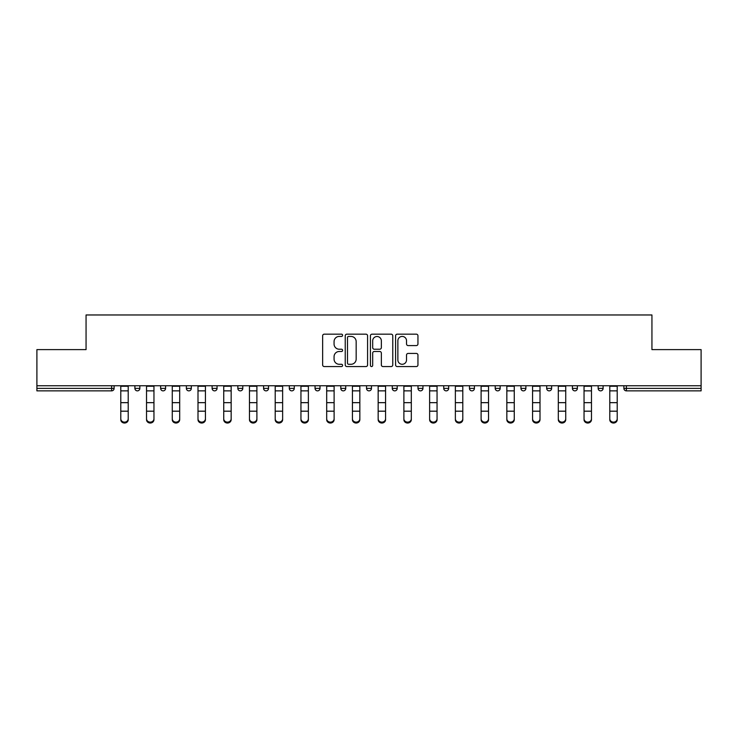<?xml version="1.0" encoding="UTF-8"?>
<svg xmlns="http://www.w3.org/2000/svg" width="738" height="738" viewBox="0 0 738 738"><rect width="100%" height="100%" fill="white"/><g stroke="black" fill="none" stroke-linecap="round" stroke-linejoin="round"><path stroke-width="1.11" d="M342.607 335.301A1.135 1.135 0 0 0 341.473 334.166L324.268 334.166A1.624 1.624 0 0 0 322.644 335.781L322.644 364.932A1.624 1.624 0 0 0 324.268 366.555L341.473 366.555A1.135 1.135 0 0 0 342.607 365.421A1.135 1.135 0 0 0 341.473 364.286L339.24 364.286A5.184 5.184 0 0 1 334.065 359.102L334.065 356.675A5.184 5.184 0 0 1 339.24 351.491L341.473 351.491A1.135 1.135 0 0 0 342.607 350.356A1.135 1.135 0 0 0 341.473 349.222L339.24 349.222A5.184 5.184 0 0 1 334.065 344.046L334.065 341.611A5.184 5.184 0 0 1 339.24 336.427L341.473 336.427A1.135 1.135 0 0 0 342.607 335.301M416.324 345.578A1.624 1.624 0 0 0 417.948 343.963L417.948 335.781A1.624 1.624 0 0 0 416.324 334.166L397.219 334.166A1.624 1.624 0 0 0 395.596 335.781L395.596 364.932A1.624 1.624 0 0 0 397.219 366.555L416.324 366.555A1.624 1.624 0 0 0 417.948 364.932L417.948 355.052A1.624 1.624 0 0 0 416.324 353.437L408.151 353.437A1.624 1.624 0 0 0 406.527 355.052L406.527 359.95A4.336 4.336 0 0 1 402.201 364.286A4.336 4.336 0 0 1 397.865 359.95L397.865 340.762A4.336 4.336 0 0 1 402.201 336.427A4.336 4.336 0 0 1 406.527 340.762L406.527 343.963A1.624 1.624 0 0 0 408.151 345.578L416.324 345.578M36.9 385.743L36.9 349.618L86.06 349.618L86.06 314.969L651.94 314.969L651.94 349.618L701.1 349.618L701.1 385.743L36.9 385.743L36.9 388.382L111.632 388.382L111.632 385.743M367.579 335.781A1.624 1.624 0 0 0 365.965 334.166L346.851 334.166A1.624 1.624 0 0 0 345.236 335.781L345.236 364.932A1.624 1.624 0 0 0 346.851 366.555L365.965 366.555A1.624 1.624 0 0 0 367.579 364.932L367.579 335.781M372.035 334.166L391.149 334.166A1.624 1.624 0 0 1 392.764 335.781L392.764 364.932A1.624 1.624 0 0 1 391.149 366.555L382.967 366.555A1.624 1.624 0 0 1 381.352 364.932L381.352 353.115A1.624 1.624 0 0 0 379.729 351.491L374.304 351.491A1.624 1.624 0 0 0 372.681 353.115L372.681 365.421A1.135 1.135 0 0 1 371.546 366.555A1.135 1.135 0 0 1 370.421 365.421L370.421 335.781A1.624 1.624 0 0 1 372.035 334.166M111.632 390.863A2.472 2.472 0 0 0 114.113 388.382L111.632 388.382L111.632 390.863A2.472 2.472 0 0 0 114.113 388.382L114.113 385.743L114.113 388.382A2.472 2.472 0 0 1 111.632 390.863L36.9 390.863L36.9 388.382M701.1 385.743L701.1 390.863L626.368 390.863A2.472 2.472 0 0 1 623.887 388.382L623.887 385.743L623.887 388.382L701.1 388.382M134.897 385.743L134.897 388.382L134.897 385.743M137.369 390.863A2.472 2.472 0 0 1 134.897 388.382A2.472 2.472 0 0 0 137.369 390.863A2.472 2.472 0 0 0 139.842 388.382L139.842 385.743L139.842 388.382A2.472 2.472 0 0 1 137.369 390.863A2.472 2.472 0 0 1 134.897 388.382L139.842 388.382A2.472 2.472 0 0 1 137.369 390.863M160.635 385.743L160.635 388.382L160.635 385.743M165.58 385.743L165.58 388.382L165.58 385.743M186.373 385.743L186.373 388.382L186.373 385.743M191.317 385.743L191.317 388.382A2.472 2.472 0 0 1 188.845 390.863A2.472 2.472 0 0 1 186.373 388.382A2.472 2.472 0 0 0 188.845 390.863A2.472 2.472 0 0 0 191.317 388.382A2.472 2.472 0 0 1 188.845 390.863A2.472 2.472 0 0 1 186.373 388.382L191.317 388.382M212.11 385.743L212.11 388.382L212.11 385.743M217.055 385.743L217.055 388.382L217.055 385.743M237.839 385.743L237.839 388.382L237.839 385.743M242.793 385.743L242.793 388.382L242.793 385.743M268.531 385.743L268.531 388.382L263.577 388.382A2.472 2.472 0 0 0 266.058 390.863A2.472 2.472 0 0 1 263.577 388.382L263.577 385.743M289.314 385.743L289.314 388.382L289.314 385.743M294.268 385.743L294.268 388.382L294.268 385.743M315.052 385.743L315.052 388.382L315.052 385.743M320.006 385.743L320.006 388.382L320.006 385.743M340.79 385.743L340.79 388.382L340.79 385.743M345.735 385.743L345.735 388.382A2.472 2.472 0 0 1 343.262 390.863A2.472 2.472 0 0 1 340.79 388.382A2.472 2.472 0 0 0 343.262 390.863A2.472 2.472 0 0 1 340.79 388.382L345.735 388.382A2.472 2.472 0 0 1 343.262 390.863M366.528 385.743L366.528 388.382L366.528 385.743M371.472 385.743L371.472 388.382L371.472 385.743M392.265 385.743L392.265 388.382L392.265 385.743M397.21 385.743L397.21 388.382A2.472 2.472 0 0 1 394.738 390.863A2.472 2.472 0 0 1 392.265 388.382L397.21 388.382A2.472 2.472 0 0 1 394.738 390.863A2.472 2.472 0 0 0 397.21 388.382M417.994 385.743L417.994 388.382L417.994 385.743M422.948 385.743L422.948 388.382L422.948 385.743M443.732 385.743L443.732 388.382L443.732 385.743M448.686 385.743L448.686 388.382L448.686 385.743M474.423 385.743L474.423 388.382A2.472 2.472 0 0 1 471.942 390.863A2.472 2.472 0 0 1 469.469 388.382L469.469 385.743M500.161 385.743L500.161 388.382A2.472 2.472 0 0 1 497.68 390.863A2.472 2.472 0 0 1 495.207 388.382L495.207 385.743M525.89 385.743L525.89 388.382A2.472 2.472 0 0 1 523.417 390.863A2.472 2.472 0 0 1 520.945 388.382L520.945 385.743M551.627 385.743L551.627 388.382A2.472 2.472 0 0 1 549.155 390.863A2.472 2.472 0 0 1 546.683 388.382L546.683 385.743M574.893 390.863A2.472 2.472 0 0 0 577.365 388.382L577.365 385.743L577.365 388.382A2.472 2.472 0 0 1 574.893 390.863A2.472 2.472 0 0 1 572.42 388.382L572.42 385.743M603.103 385.743L603.103 388.382A2.472 2.472 0 0 1 600.631 390.863A2.472 2.472 0 0 1 598.158 388.382L598.158 385.743M163.107 390.863A2.472 2.472 0 0 1 160.635 388.382A2.472 2.472 0 0 0 163.107 390.863A2.472 2.472 0 0 0 165.58 388.382A2.472 2.472 0 0 1 163.107 390.863A2.472 2.472 0 0 1 160.635 388.382L165.58 388.382A2.472 2.472 0 0 1 163.107 390.863M214.583 390.863A2.472 2.472 0 0 1 212.11 388.382A2.472 2.472 0 0 0 214.583 390.863A2.472 2.472 0 0 0 217.055 388.382A2.472 2.472 0 0 1 214.583 390.863A2.472 2.472 0 0 1 212.11 388.382L217.055 388.382A2.472 2.472 0 0 1 214.583 390.863M240.32 390.863A2.472 2.472 0 0 1 237.839 388.382A2.472 2.472 0 0 0 240.32 390.863A2.472 2.472 0 0 0 242.793 388.382A2.472 2.472 0 0 1 240.32 390.863A2.472 2.472 0 0 1 237.839 388.382L242.793 388.382A2.472 2.472 0 0 1 240.32 390.863M266.058 390.863A2.472 2.472 0 0 0 268.531 388.382A2.472 2.472 0 0 1 266.058 390.863A2.472 2.472 0 0 1 263.577 388.382M291.787 390.863A2.472 2.472 0 0 1 289.314 388.382A2.472 2.472 0 0 0 291.787 390.863A2.472 2.472 0 0 0 294.268 388.382A2.472 2.472 0 0 1 291.787 390.863A2.472 2.472 0 0 1 289.314 388.382L294.268 388.382A2.472 2.472 0 0 1 291.787 390.863M317.524 390.863A2.472 2.472 0 0 1 315.052 388.382L320.006 388.382A2.472 2.472 0 0 1 317.524 390.863A2.472 2.472 0 0 0 320.006 388.382M369 390.863A2.472 2.472 0 0 1 366.528 388.382A2.472 2.472 0 0 0 369 390.863A2.472 2.472 0 0 0 371.472 388.382A2.472 2.472 0 0 1 369 390.863A2.472 2.472 0 0 1 366.528 388.382L371.472 388.382A2.472 2.472 0 0 1 369 390.863M420.476 390.863A2.472 2.472 0 0 1 417.994 388.382L422.948 388.382A2.472 2.472 0 0 1 420.476 390.863A2.472 2.472 0 0 0 422.948 388.382M446.213 390.863A2.472 2.472 0 0 1 443.732 388.382A2.472 2.472 0 0 0 446.213 390.863A2.472 2.472 0 0 0 448.686 388.382A2.472 2.472 0 0 1 446.213 390.863A2.472 2.472 0 0 1 443.732 388.382L448.686 388.382A2.472 2.472 0 0 1 446.213 390.863M348.64 336.427A1.135 1.135 0 0 0 347.506 337.561L347.506 363.151A1.135 1.135 0 0 0 348.64 364.286L350.984 364.286A5.184 5.184 0 0 0 356.168 359.102L356.168 341.611A5.184 5.184 0 0 0 350.984 336.427L348.64 336.427M381.352 340.845A4.336 4.336 0 0 0 377.017 336.51A4.336 4.336 0 0 0 372.681 340.845L372.681 347.607A1.624 1.624 0 0 0 374.304 349.222L379.729 349.222A1.624 1.624 0 0 0 381.352 347.607L381.352 340.845M120.792 412.09L120.792 418.76A3.708 3.367 0 0 0 124.501 422.127A3.708 3.367 0 0 0 128.218 418.76L128.218 419.664A3.708 3.367 180 0 1 124.501 423.031A3.708 3.367 180 0 1 120.792 419.664M128.218 412.09L128.218 419.664M128.218 418.76L128.218 385.743M120.792 418.76L120.792 385.743M146.53 412.09L146.53 418.76A3.708 3.367 0 0 0 150.238 422.127A3.708 3.367 0 0 0 153.956 418.76L153.956 419.664A3.708 3.367 180 0 1 150.238 423.031A3.708 3.367 180 0 1 146.53 419.664M153.956 412.09L153.956 419.664M172.268 412.09L172.268 418.76A3.708 3.367 0 0 0 179.685 418.76L179.685 419.664A3.708 3.367 180 0 1 172.268 419.664M179.685 412.09L179.685 419.664M197.996 412.09L197.996 418.76A3.708 3.367 0 0 0 201.714 422.127A3.708 3.367 0 0 0 205.422 418.76L205.422 419.664A3.708 3.367 180 0 1 201.714 423.031A3.708 3.367 180 0 1 197.996 419.664M205.422 412.09L205.422 419.664M223.734 412.09L223.734 418.76A3.708 3.367 0 0 0 227.452 422.127A3.708 3.367 0 0 0 231.16 418.76L231.16 419.664A3.708 3.367 180 0 1 227.452 423.031A3.708 3.367 180 0 1 223.734 419.664M231.16 412.09L231.16 419.664M249.472 412.09L249.472 418.76A3.708 3.367 0 0 0 253.189 422.127A3.708 3.367 0 0 0 256.898 418.76L256.898 419.664A3.708 3.367 180 0 1 253.189 423.031A3.708 3.367 180 0 1 249.472 419.664M256.898 412.09L256.898 419.664M153.956 418.76L153.956 385.743M146.53 418.76L146.53 385.743M179.685 418.76L179.685 385.743M172.268 418.76L172.268 385.743M205.422 418.76L205.422 385.743M197.996 418.76L197.996 385.743M231.16 418.76L231.16 385.743M223.734 418.76L223.734 385.743M256.898 418.76L256.898 385.743M249.472 418.76L249.472 385.743M275.209 412.09L275.209 418.76A3.708 3.367 0 0 0 278.918 422.127A3.708 3.367 0 0 0 282.636 418.76L282.636 419.664A3.708 3.367 180 0 1 278.918 423.031A3.708 3.367 180 0 1 275.209 419.664M282.636 412.09L282.636 419.664M282.636 418.76L282.636 385.743M275.209 418.76L275.209 385.743M300.947 412.09L300.947 418.76A3.708 3.367 0 0 0 304.656 422.127A3.708 3.367 0 0 0 308.373 418.76L308.373 419.664A3.708 3.367 180 0 1 304.656 423.031A3.708 3.367 180 0 1 300.947 419.664M308.373 412.09L308.373 419.664M308.373 418.76L308.373 385.743M300.947 418.76L300.947 385.743M326.685 412.09L326.685 418.76A3.708 3.367 0 0 0 330.393 422.127A3.708 3.367 0 0 0 334.111 418.76L334.111 419.664A3.708 3.367 180 0 1 330.393 423.031A3.708 3.367 180 0 1 326.685 419.664M334.111 412.09L334.111 419.664M334.111 418.76L334.111 385.743M326.685 418.76L326.685 385.743M352.423 412.09L352.423 418.76A3.708 3.367 0 0 0 359.84 418.76L359.84 419.664A3.708 3.367 180 0 1 352.423 419.664M359.84 412.09L359.84 419.664M359.84 418.76L359.84 385.743M352.423 418.76L352.423 385.743M378.16 412.09L378.16 418.76A3.708 3.367 0 0 0 385.577 418.76L385.577 419.664A3.708 3.367 180 0 1 378.16 419.664M385.577 412.09L385.577 419.664M385.577 418.76L385.577 385.743M378.16 418.76L378.16 385.743M403.889 412.09L403.889 418.76A3.708 3.367 0 0 0 407.607 422.127A3.708 3.367 0 0 0 411.315 418.76L411.315 419.664A3.708 3.367 180 0 1 407.607 423.031A3.708 3.367 180 0 1 403.889 419.664M411.315 412.09L411.315 419.664M411.315 418.76L411.315 385.743M403.889 418.76L403.889 385.743M429.627 412.09L429.627 418.76A3.708 3.367 0 0 0 433.344 422.127A3.708 3.367 0 0 0 437.053 418.76L437.053 419.664A3.708 3.367 180 0 1 433.344 423.031A3.708 3.367 180 0 1 429.627 419.664M437.053 412.09L437.053 419.664M437.053 418.76L437.053 385.743M429.627 418.76L429.627 385.743M455.364 412.09L455.364 418.76A3.708 3.367 0 0 0 459.082 422.127A3.708 3.367 0 0 0 462.791 418.76L462.791 419.664A3.708 3.367 180 0 1 459.082 423.031A3.708 3.367 180 0 1 455.364 419.664M462.791 412.09L462.791 419.664M462.791 418.76L462.791 385.743M455.364 418.76L455.364 385.743M481.102 412.09L481.102 418.76A3.708 3.367 0 0 0 484.811 422.127A3.708 3.367 0 0 0 488.528 418.76L488.528 419.664A3.708 3.367 180 0 1 484.811 423.031A3.708 3.367 180 0 1 481.102 419.664M488.528 412.09L488.528 419.664M488.528 418.76L488.528 385.743M481.102 418.76L481.102 385.743M506.84 412.09L506.84 418.76A3.708 3.367 0 0 0 510.548 422.127A3.708 3.367 0 0 0 514.266 418.76L514.266 419.664A3.708 3.367 180 0 1 510.548 423.031A3.708 3.367 180 0 1 506.84 419.664M514.266 412.09L514.266 419.664M514.266 418.76L514.266 385.743M506.84 418.76L506.84 385.743M532.578 412.09L532.578 418.76A3.708 3.367 0 0 0 536.286 422.127A3.708 3.367 0 0 0 540.004 418.76L540.004 419.664A3.708 3.367 180 0 1 536.286 423.031A3.708 3.367 180 0 1 532.578 419.664M540.004 412.09L540.004 419.664M540.004 418.76L540.004 385.743M532.578 418.76L532.578 385.743M558.315 412.09L558.315 418.76A3.708 3.367 0 0 0 565.732 418.76L565.732 419.664A3.708 3.367 180 0 1 558.315 419.664M565.732 412.09L565.732 419.664M565.732 418.76L565.732 385.743M558.315 418.76L558.315 385.743M584.044 412.09L584.044 418.76A3.708 3.367 0 0 0 587.762 422.127A3.708 3.367 0 0 0 591.47 418.76L591.47 419.664A3.708 3.367 180 0 1 587.762 423.031A3.708 3.367 180 0 1 584.044 419.664M591.47 412.09L591.47 419.664M591.47 418.76L591.47 385.743M584.044 418.76L584.044 385.743M609.782 412.09L609.782 418.76A3.708 3.367 0 0 0 613.499 422.127A3.708 3.367 0 0 0 617.208 418.76L617.208 419.664A3.708 3.367 180 0 1 613.499 423.031A3.708 3.367 180 0 1 609.782 419.664M617.208 412.09L617.208 419.664M617.208 418.76L617.208 385.743M609.782 418.76L609.782 385.743M626.368 385.743L626.368 390.863M471.942 390.863A2.472 2.472 0 0 0 474.423 388.382L469.469 388.382M497.68 390.863A2.472 2.472 0 0 0 500.161 388.382L495.207 388.382M523.417 390.863A2.472 2.472 0 0 0 525.89 388.382L520.945 388.382M549.155 390.863A2.472 2.472 0 0 0 551.627 388.382L546.683 388.382M577.365 388.382L572.42 388.382M600.631 390.863A2.472 2.472 0 0 0 603.103 388.382L598.158 388.382M120.792 402.662L128.218 402.662M120.792 411.186L128.218 411.186M120.792 390.863L128.218 390.863M120.792 386.242L128.218 386.242M146.53 402.662L153.956 402.662M146.53 411.186L153.956 411.186M146.53 390.863L153.956 390.863M146.53 386.242L153.956 386.242M172.268 402.662L179.685 402.662M172.268 411.186L179.685 411.186M172.268 390.863L179.685 390.863M172.268 386.242L179.685 386.242M197.996 402.662L205.422 402.662M197.996 411.186L205.422 411.186M197.996 390.863L205.422 390.863M197.996 386.242L205.422 386.242M223.734 402.662L231.16 402.662M223.734 411.186L231.16 411.186M223.734 390.863L231.16 390.863M223.734 386.242L231.16 386.242M249.472 402.662L256.898 402.662M249.472 411.186L256.898 411.186M249.472 390.863L256.898 390.863M249.472 386.242L256.898 386.242M275.209 402.662L282.636 402.662M275.209 411.186L282.636 411.186M275.209 390.863L282.636 390.863M275.209 386.242L282.636 386.242M300.947 402.662L308.373 402.662M300.947 411.186L308.373 411.186M300.947 390.863L308.373 390.863M300.947 386.242L308.373 386.242M326.685 402.662L334.111 402.662M326.685 411.186L334.111 411.186M326.685 390.863L334.111 390.863M326.685 386.242L334.111 386.242M352.423 402.662L359.84 402.662M352.423 411.186L359.84 411.186M352.423 390.863L359.84 390.863M352.423 386.242L359.84 386.242M378.16 402.662L385.577 402.662M378.16 411.186L385.577 411.186M378.16 390.863L385.577 390.863M378.16 386.242L385.577 386.242M403.889 402.662L411.315 402.662M403.889 411.186L411.315 411.186M403.889 390.863L411.315 390.863M403.889 386.242L411.315 386.242M429.627 402.662L437.053 402.662M429.627 411.186L437.053 411.186M429.627 390.863L437.053 390.863M429.627 386.242L437.053 386.242M455.364 402.662L462.791 402.662M455.364 411.186L462.791 411.186M455.364 390.863L462.791 390.863M455.364 386.242L462.791 386.242M481.102 402.662L488.528 402.662M481.102 411.186L488.528 411.186M481.102 390.863L488.528 390.863M481.102 386.242L488.528 386.242M506.84 402.662L514.266 402.662M506.84 411.186L514.266 411.186M506.84 390.863L514.266 390.863M506.84 386.242L514.266 386.242M532.578 402.662L540.004 402.662M532.578 411.186L540.004 411.186M532.578 390.863L540.004 390.863M532.578 386.242L540.004 386.242M558.315 402.662L565.732 402.662M558.315 411.186L565.732 411.186M558.315 390.863L565.732 390.863M558.315 386.242L565.732 386.242M584.044 402.662L591.47 402.662M584.044 411.186L591.47 411.186M584.044 390.863L591.47 390.863M584.044 386.242L591.47 386.242M609.782 402.662L617.208 402.662M609.782 411.186L617.208 411.186M609.782 390.863L617.208 390.863M609.782 386.242L617.208 386.242"/></g></svg>
